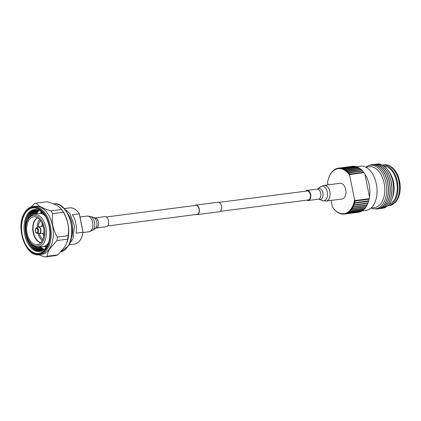 <?xml version="1.0" encoding="UTF-8"?>
<svg xmlns="http://www.w3.org/2000/svg" width="421" height="421" viewBox="0 0 421 421"><rect width="100%" height="100%" fill="white"/><g stroke="black" fill="none" stroke-linecap="round" stroke-linejoin="round"><path stroke-width="0.63" d="M106.345 216.978L195.86 205.385A4.526 2.758 82.6 0 1 199.091 209.005A4.526 2.758 82.6 0 1 197.023 214.363L107.502 225.951M194.881 205.511A4.81 2.926 82.6 0 1 195.823 205.106L218.078 202.222A4.81 2.926 82.6 0 1 221.504 206.069A4.81 2.926 82.6 0 1 219.309 211.758L197.06 214.642A4.81 2.926 82.6 0 1 196.044 214.489M195.823 205.106A4.81 2.926 82.6 0 1 199.254 208.953A4.81 2.926 82.6 0 1 197.06 214.642M104.861 216.599A5.089 3.1 82.6 0 1 108.544 220.957A5.089 3.1 82.6 0 1 106.518 226.614A5.089 3.1 82.6 0 1 106.171 226.693L96.109 227.998A5.089 3.1 82.6 0 0 96.462 227.919A5.089 3.1 82.6 0 0 98.488 222.262A5.089 3.1 82.6 0 0 94.804 217.899L104.861 216.599M371.227 208.011A21.929 13.351 -97.4 0 0 377.442 208.4A21.929 13.351 -97.4 0 0 385.957 182.798A21.929 13.351 -97.4 0 0 368.807 165.59A21.929 13.351 -97.4 0 0 365.938 167.153M369.18 165.474A22.271 13.561 82.6 0 1 370.212 165.064A22.271 13.561 82.6 0 1 371.732 164.722A22.271 13.561 82.6 0 1 387.857 183.798A22.271 13.561 82.6 0 1 378.979 208.548A22.271 13.561 82.6 0 1 377.453 208.89A22.271 13.561 82.6 0 1 374.79 208.811M377.516 208.884A22.271 13.561 -97.4 0 0 377.579 208.874A22.271 13.561 -97.4 0 0 379.105 208.527A22.271 13.561 -97.4 0 0 387.983 183.782A22.271 13.561 -97.4 0 0 371.859 164.7A22.271 13.561 -97.4 0 0 371.796 164.711M372.68 164.637A22.271 13.561 82.6 0 1 373.485 164.49A22.271 13.561 82.6 0 1 389.604 183.572A22.271 13.561 82.6 0 1 380.726 208.321A22.271 13.561 82.6 0 1 379.205 208.663A22.271 13.561 82.6 0 1 378.39 208.732M379.268 208.658A22.271 13.561 -97.4 0 0 379.332 208.648A22.271 13.561 -97.4 0 0 380.858 208.3A22.271 13.561 -97.4 0 0 389.735 183.556A22.271 13.561 -97.4 0 0 373.611 164.474A22.271 13.561 -97.4 0 0 373.548 164.485M374.432 164.411A22.271 13.561 82.6 0 1 375.237 164.264A22.271 13.561 82.6 0 1 391.356 183.345A22.271 13.561 82.6 0 1 382.478 208.09A22.271 13.561 82.6 0 1 380.958 208.437A22.271 13.561 82.6 0 1 380.142 208.5M381.021 208.427A22.271 13.561 -97.4 0 0 381.084 208.421A22.271 13.561 -97.4 0 0 382.61 208.074A22.271 13.561 -97.4 0 0 391.488 183.33A22.271 13.561 -97.4 0 0 375.364 164.248A22.271 13.561 -97.4 0 0 375.3 164.258M376.185 164.185A22.271 13.561 82.6 0 1 376.99 164.037A22.271 13.561 82.6 0 1 393.109 183.119A22.271 13.561 82.6 0 1 384.231 207.863A22.271 13.561 82.6 0 1 382.71 208.211A22.271 13.561 82.6 0 1 381.889 208.274M353.94 204.769L353.298 204.685A22.718 13.83 -97.4 0 0 353.924 202.796L354.482 203.143A23.16 14.104 -97.4 0 1 353.94 204.769L367.954 202.954A23.16 14.104 -97.4 0 0 368.075 202.617L368.291 202.012A22.271 13.561 -97.4 0 0 369.522 197.023A22.271 13.561 -97.4 0 0 364.902 174.12A22.271 13.561 -97.4 0 0 364.628 173.705A22.271 13.561 -97.4 0 0 364.565 173.615M353.708 166.284L353.666 166.248A23.16 14.104 -97.4 0 0 352.466 166.316L338.174 168.168L337.984 168.642A22.718 13.83 -97.4 0 0 336.626 168.963L337.005 168.442A23.16 14.104 -97.4 0 1 338.174 168.168M355.245 166.469L355.156 166.39A23.16 14.104 -97.4 0 0 353.945 166.253L339.931 168.068A23.16 14.104 -97.4 0 1 341.142 168.2L340.899 168.705A22.718 13.83 -97.4 0 0 339.489 168.553L339.931 168.068M356.776 166.905L356.655 166.779A23.16 14.104 -97.4 0 0 355.44 166.442L341.426 168.258L340.952 168.716A22.718 13.83 -97.4 0 1 342.368 169.11L342.92 168.7L356.934 166.884A23.16 14.104 -97.4 0 1 358.134 167.421L344.12 169.237L343.82 169.752A22.718 13.83 -97.4 0 0 342.42 169.131M358.629 167.953L358.134 167.421M360.044 168.832L359.587 168.3A23.16 14.104 -97.4 0 0 358.413 167.569L344.399 169.384L343.873 169.784A22.718 13.83 -97.4 0 1 345.241 170.631L359.86 168.495A23.16 14.104 -97.4 0 1 360.997 169.41L346.983 171.226L346.615 171.736A22.718 13.83 -97.4 0 0 345.294 170.668M361.413 169.931L360.997 169.41M362.723 171.247L362.344 170.737A23.16 14.104 -97.4 0 0 361.255 169.642L346.667 171.779A22.718 13.83 -97.4 0 1 347.93 173.052L362.586 171.01A23.16 14.104 -97.4 0 1 363.612 172.268L349.598 174.084L349.172 174.568A22.718 13.83 -97.4 0 0 347.983 173.105M363.954 172.757L363.612 172.268M363.886 172.636A23.16 14.104 -97.4 0 0 363.844 172.578L349.219 174.626A22.718 13.83 -97.4 0 1 349.672 175.262L354.619 199.78L355.124 200.507L369.138 198.691L369.522 197.023L364.902 174.12L363.886 172.636L349.867 174.447L349.672 175.262M362.139 210.874L366.181 210.353A22.271 13.561 -97.4 0 0 367.701 210.005A22.271 13.561 -97.4 0 0 376.579 185.256A22.271 13.561 -97.4 0 0 360.46 166.179L356.419 166.7M371.075 208.032L374.722 207.558A20.603 12.546 -97.4 0 0 376.132 207.243A20.603 12.546 -97.4 0 0 384.347 184.351A20.603 12.546 -97.4 0 0 369.433 166.7L365.786 167.174M382.736 208.206L382.71 208.211A22.271 13.561 -97.4 0 0 382.736 208.206A22.271 13.561 -97.4 0 0 384.257 207.863A22.271 13.561 -97.4 0 0 392.03 198.938A22.271 13.561 -97.4 0 0 388.367 170.631A22.271 13.561 -97.4 0 0 377.016 164.037A22.271 13.561 -97.4 0 0 377 164.037L376.99 164.037M388.999 204.469A19.487 11.867 -97.4 0 0 389.057 204.453A19.487 11.867 -97.4 0 0 396.982 183.861A19.487 11.867 -97.4 0 0 384.026 166.053M387.636 205.885A20.603 12.546 -97.4 0 0 387.862 205.858A20.603 12.546 -97.4 0 0 389.272 205.537A20.603 12.546 -97.4 0 0 397.487 182.646A20.603 12.546 -97.4 0 0 382.573 165A20.603 12.546 -97.4 0 0 382.347 165.032M338.042 168.632L338.452 168.132A23.16 14.104 -97.4 0 1 339.647 168.058L339.431 168.553A22.718 13.83 -97.4 0 0 338.042 168.632L337.984 168.642M356.655 166.779L342.636 168.595L342.368 169.11M342.636 168.595A23.16 14.104 -97.4 0 0 341.426 168.258M359.587 168.3L345.573 170.116L345.241 170.631M345.573 170.116A23.16 14.104 -97.4 0 0 344.399 169.384M362.344 170.737L348.325 172.552L347.93 173.052M348.325 172.552A23.16 14.104 -97.4 0 0 347.241 171.458M346.983 171.226A23.16 14.104 -97.4 0 0 345.841 170.305M344.12 169.237A23.16 14.104 -97.4 0 0 342.92 168.7M353.666 166.248L339.647 168.058M355.156 166.39L341.142 168.2M368.075 202.617A23.16 14.104 -97.4 0 0 368.496 201.327L368.68 200.78L354.593 202.754A23.16 14.104 -97.4 0 0 355.019 201.028L369.033 199.212L369.191 198.701L355.103 200.612A23.16 14.104 -97.4 0 0 355.124 200.507M368.607 200.938A23.16 14.104 -97.4 0 0 369.033 199.212M367.817 203.317A23.16 14.104 -97.4 0 1 367.165 204.816L353.151 206.632A23.16 14.104 -97.4 0 0 353.798 205.132L367.817 203.317L368.028 202.738M366.06 206.811A23.16 14.104 -97.4 0 1 365.207 208.016L351.193 209.832A23.16 14.104 -97.4 0 0 352.04 208.627L366.06 206.811L366.338 206.179M363.833 209.537A23.16 14.104 -97.4 0 1 362.823 210.395L348.809 212.21A23.16 14.104 -97.4 0 0 349.819 211.353L363.833 209.537L364.191 208.884M361.244 211.379A23.16 14.104 -97.4 0 1 360.118 211.852L346.099 213.668A23.16 14.104 -97.4 0 0 347.23 213.194L361.318 211.268M344.662 214.031A23.16 14.104 -97.4 0 0 345.836 213.757L359.85 211.942A23.16 14.104 -97.4 0 1 358.676 212.216L344.662 214.031L344.099 213.657A22.718 13.83 -97.4 0 1 342.705 213.742L343.189 214.142A23.16 14.104 -97.4 0 0 344.389 214.073L358.408 212.252M341.236 213.584A22.718 13.83 -97.4 0 0 342.652 213.742L342.91 214.131A23.16 14.104 -97.4 0 1 341.694 214L341.184 213.573A22.718 13.83 -97.4 0 1 339.773 213.184L340.2 213.605A23.16 14.104 -97.4 0 0 341.415 213.942L341.61 213.921M338.321 212.537A22.718 13.83 -97.4 0 0 339.715 213.163L339.921 213.505A23.16 14.104 -97.4 0 1 338.721 212.963L338.268 212.51A22.718 13.83 -97.4 0 1 336.895 211.658L337.263 212.084A23.16 14.104 -97.4 0 0 338.442 212.815L338.563 212.8M335.521 210.558A22.718 13.83 -97.4 0 0 336.847 211.621L336.995 211.895A23.16 14.104 -97.4 0 1 335.858 210.979L335.469 210.511A22.718 13.83 -97.4 0 1 334.206 209.242L334.511 209.647A23.16 14.104 -97.4 0 0 335.6 210.742L335.663 210.737M333.011 207.811L333.022 207.806A23.16 14.104 -97.4 0 1 332.969 207.753L332.464 207.027A22.718 13.83 -97.4 0 0 332.922 207.664L333.011 207.811M362.581 210.574A23.16 14.104 -97.4 0 1 361.502 211.247L347.488 213.063A23.16 14.104 -97.4 0 0 348.567 212.389L362.676 210.416M365.002 208.279A23.16 14.104 -97.4 0 1 364.065 209.316L350.046 211.131A23.16 14.104 -97.4 0 0 350.982 210.095L365.002 208.279L365.317 207.632M367.001 205.153A23.16 14.104 -97.4 0 1 366.244 206.511L352.23 208.327A23.16 14.104 -97.4 0 0 352.982 206.964L367.001 205.153L367.244 204.543M354.482 203.143L368.496 201.327M328.248 179.446L328.191 179.572A22.718 13.83 -97.4 0 0 327.696 181.588L327.68 181.667A22.718 13.83 -97.4 0 0 327.522 182.514L327.991 184.856M328.864 177.536L329.038 177.067A23.16 14.104 -97.4 0 1 329.69 175.568L329.622 175.794A22.718 13.83 -97.4 0 0 328.864 177.536L328.838 177.609A22.718 13.83 -97.4 0 0 328.669 178.072A22.718 13.83 -97.4 0 0 328.212 179.499L328.191 179.572M330.569 174.084L330.795 173.578A23.16 14.104 -97.4 0 1 331.648 172.368L331.559 172.678A22.718 13.83 -97.4 0 0 330.569 174.084L330.532 174.141A22.718 13.83 -97.4 0 0 329.654 175.725L329.853 175.236A23.16 14.104 -97.4 0 1 330.611 173.873L330.532 174.141M332.732 171.379L333.016 170.847A23.16 14.104 -97.4 0 1 334.032 169.989L333.911 170.373A22.718 13.83 -97.4 0 0 332.732 171.379L332.69 171.421A22.718 13.83 -97.4 0 0 331.601 172.631L331.853 172.11A23.16 14.104 -97.4 0 1 332.79 171.068L332.69 171.421M335.258 169.531L335.605 169.005A23.16 14.104 -97.4 0 1 336.737 168.532L336.574 168.979A22.718 13.83 -97.4 0 0 335.258 169.531L335.211 169.558A22.718 13.83 -97.4 0 0 333.958 170.342L334.274 169.81A23.16 14.104 -97.4 0 1 335.353 169.142L335.211 169.558M328.669 178.072L328.775 177.767A23.16 14.104 -97.4 0 1 328.901 177.43L328.838 177.609M354.593 202.754L353.95 202.717A22.718 13.83 -97.4 0 0 354.44 200.706L355.019 201.028M353.151 206.632L352.514 206.5A22.718 13.83 -97.4 0 0 353.272 204.753L353.798 205.132M351.193 209.832L350.577 209.611A22.718 13.83 -97.4 0 0 351.567 208.206L352.04 208.627M348.809 212.21L348.23 211.916A22.718 13.83 -97.4 0 0 349.404 210.916L349.819 211.353M346.099 213.668L345.562 213.315A22.718 13.83 -97.4 0 0 346.878 212.758L347.23 213.194M344.099 213.657L344.389 214.073M341.184 213.573L341.415 213.942M338.268 212.51L338.442 212.815M344.152 213.652A22.718 13.83 -97.4 0 0 345.509 213.331L345.836 213.757M347.488 213.063L346.93 212.731A22.718 13.83 -97.4 0 0 348.183 211.952L348.567 212.389M350.046 211.131L349.451 210.874A22.718 13.83 -97.4 0 0 350.54 209.663L350.982 210.095M352.23 208.327L351.603 208.148A22.718 13.83 -97.4 0 0 352.482 206.564L352.982 206.964M355.103 200.612L354.456 200.628A22.718 13.83 -97.4 0 0 354.619 199.78M349.598 174.084A23.16 14.104 -97.4 0 0 348.572 172.826M334.206 209.242L334.158 209.19A22.718 13.83 -97.4 0 1 332.964 207.727L333.243 208.121A23.16 14.104 -97.4 0 0 334.263 209.374L334.3 209.374M384.163 164.795A20.603 12.546 -97.4 0 1 399.071 182.44A20.603 12.546 -97.4 0 1 390.862 205.332A20.603 12.546 -97.4 0 1 389.451 205.653L391.014 205.301L395.519 202.212A20.045 12.204 -97.4 0 0 399.95 183.524A20.045 12.204 -97.4 0 0 390.904 166.574L390.446 166.295C388.404 165.037 386.31 164.537 384.163 164.795L382.573 165M392.03 198.938L392.704 197.054A19.487 11.867 -97.4 0 0 389.493 172.284L388.367 170.631M332.464 207.027L331.132 200.417M39.285 210.389A21.155 12.883 -97.4 0 0 36.716 213.426A21.155 12.883 -97.4 0 0 36.522 213.742M40.811 246.859A21.155 12.883 -97.4 0 0 44.337 249.4M43.868 249.774A21.155 12.883 82.6 0 1 39.742 246.932M35.469 213.947A21.155 12.883 82.6 0 1 35.706 213.558A21.155 12.883 82.6 0 1 38.737 210.142M38.532 210.063A21.155 12.883 -97.4 0 0 35.317 213.605A21.155 12.883 -97.4 0 0 35.064 214.026M39.327 246.959A21.155 12.883 -97.4 0 0 43.689 249.911M43.216 250.232A21.155 12.883 82.6 0 1 38.258 247.032M34.012 214.226A21.155 12.883 82.6 0 1 34.306 213.736A21.155 12.883 82.6 0 1 37.99 209.869M37.785 209.805A21.155 12.883 -97.4 0 0 33.917 213.789A21.155 12.883 -97.4 0 0 33.606 214.305M37.848 247.059A21.155 12.883 -97.4 0 0 43.037 250.348M42.558 250.616A21.155 12.883 82.6 0 1 36.674 247.027M32.48 214.636A21.155 12.883 82.6 0 1 32.901 213.921A21.155 12.883 82.6 0 1 37.253 209.669M37.048 209.621A21.155 12.883 -97.4 0 0 32.512 213.968A21.155 12.883 -97.4 0 0 32.007 214.842M36.164 246.948A21.155 12.883 -97.4 0 0 42.368 250.711M41.884 250.932A21.155 12.883 82.6 0 1 34.622 246.49M30.633 215.678A21.155 12.883 82.6 0 1 31.501 214.1A21.155 12.883 82.6 0 1 36.527 209.532M36.327 209.505A21.155 12.883 -97.4 0 0 31.112 214.152A21.155 12.883 -97.4 0 0 30.028 216.173M33.912 246.164A21.155 12.883 -97.4 0 0 41.7 251.005M41.211 251.179A21.155 12.883 82.6 0 1 31.607 244.522M28.218 218.346A21.155 12.883 82.6 0 1 30.102 214.284A21.155 12.883 82.6 0 1 35.811 209.463M35.611 209.458A21.155 12.883 -97.4 0 0 29.712 214.331A21.155 12.883 -97.4 0 0 27.397 219.825M30.438 243.301A21.155 12.883 -97.4 0 0 41.021 251.237M40.537 251.363A21.155 12.883 82.6 0 1 27.049 237.97A21.155 12.883 82.6 0 1 28.696 214.463A21.155 12.883 82.6 0 1 35.111 209.458M44.805 215.278A21.161 12.888 -97.4 0 0 27.297 214.642A21.161 12.888 -97.4 0 0 28.454 244.343A21.161 12.888 -97.4 0 0 46.894 246.369A21.161 12.888 -97.4 0 0 48.431 243.27M34.927 209.469A21.155 12.883 -97.4 0 0 28.307 214.515A21.155 12.883 -97.4 0 0 26.707 238.175A21.155 12.883 -97.4 0 0 40.353 251.405M46.321 247.885A22.939 13.967 82.6 0 1 26.334 245.685A22.939 13.967 82.6 0 1 25.076 213.489A22.939 13.967 82.6 0 1 44.442 214.731A22.939 13.967 82.6 0 1 48.22 243.891A22.939 13.967 82.6 0 1 46.321 247.885M41.442 211.731A21.155 12.883 -97.4 0 0 40.621 212.921A21.155 12.883 -97.4 0 0 40.5 213.11M44.821 246.459A21.155 12.883 -97.4 0 0 46.078 247.553M38.495 254.763L44.968 256.963L55.651 255.579A27.281 16.614 -97.4 0 0 57.819 254.873L64.913 246.738L66.992 242.322A24.276 14.782 -97.4 0 0 62.997 211.463L61.776 209.679A27.281 16.614 -97.4 0 0 61.634 209.469C59.687 206.527 54.846 203.943 47.105 201.733L36.416 203.117C38.364 206.058 43.205 208.642 50.946 210.853L61.634 209.469M49.567 248.543A24.276 14.782 -97.4 0 0 51.267 220.988A24.276 14.782 -97.4 0 0 35.211 206.274L33.106 206.543A24.276 14.782 82.6 0 1 49.162 221.262A24.276 14.782 82.6 0 1 47.462 248.816A24.276 14.782 82.6 0 1 39.342 254.694L41.442 254.421A24.276 14.782 -97.4 0 0 49.567 248.543M66.771 242.949L67.623 239.17A27.281 16.614 -97.4 0 0 68.076 235.686C69.391 227.524 67.813 219.709 63.35 212.247A27.281 16.614 -97.4 0 0 61.776 209.679M67.623 239.17L56.935 240.554L49.846 248.69C48.22 251.363 47.315 253.884 47.131 256.257L57.819 254.873M56.935 240.554A27.281 16.614 -97.4 0 0 57.388 237.07L68.076 235.686M63.35 212.247L52.662 213.631C51.351 221.793 52.925 229.608 57.388 237.07M52.662 213.631A27.281 16.614 -97.4 0 0 50.946 210.853M36.416 203.117A27.281 16.614 -97.4 0 0 34.248 203.822L30.975 207.074M44.968 256.963A27.281 16.614 -97.4 0 0 47.131 256.257M72.38 214.605A18.261 11.12 82.6 0 1 75.817 223.377A18.261 11.12 82.6 0 1 76.127 233.176L82.99 232.25L79.269 213.8L72.38 214.605M39.211 233.713A11.135 6.778 -97.4 0 0 42.821 239.296M42.716 233.26A11.135 6.778 -97.4 0 0 43.773 235.702M38.064 233.534A12.804 7.799 -97.4 0 0 42.232 240.58M27.139 233.418A14.03 8.541 -97.4 0 0 38.279 244.369A14.03 8.541 -97.4 0 0 43.558 228.045A14.03 8.541 -97.4 0 0 34.711 216.799A14.03 8.541 -97.4 0 0 27.139 233.418M45.263 216.015A16.814 10.236 -97.4 0 0 38.621 213.352A16.814 10.236 -97.4 0 0 38.243 213.415L33.691 214.289C27.154 216.831 24.628 223.335 26.113 233.792C28.154 242.27 32.096 246.695 37.932 247.053A16.53 10.067 -97.4 0 0 45.857 227.461A16.53 10.067 -97.4 0 0 33.691 214.289M41.974 212.168A20.045 12.204 -97.4 0 0 41.316 213.01M71.165 238.539A18.261 11.12 -97.4 0 0 72.138 223.856A18.261 11.12 -97.4 0 0 67.997 214.057M45.631 246.348A20.045 12.204 -97.4 0 0 46.484 246.995M37.932 247.053L42.558 246.743A16.814 10.236 -97.4 0 0 42.937 246.706A16.814 10.236 -97.4 0 0 48.683 242.438M39.495 219.457A12.804 7.799 -97.4 0 0 37.258 227.335M40.395 220.546A11.135 6.778 -97.4 0 0 38.322 226.866M42.232 223.777A11.135 6.778 -97.4 0 0 41.826 226.414M78.969 213.352A18.04 10.983 82.6 0 1 79.216 213.721L79.216 213.721A18.261 11.12 -97.4 0 0 69.618 207.879L64.229 208.579M220.257 211.353L308.272 199.954A4.526 2.758 -97.4 0 0 308.582 199.886A4.526 2.758 -97.4 0 0 310.388 194.855A4.526 2.758 -97.4 0 0 307.114 190.981A4.526 2.758 -97.4 0 0 306.804 191.05M306.867 200.138A5.089 3.1 -97.4 0 0 308.346 200.517A5.089 3.1 -97.4 0 0 308.693 200.438A5.089 3.1 -97.4 0 0 310.724 194.781A5.089 3.1 -97.4 0 0 307.041 190.418A5.089 3.1 -97.4 0 0 306.693 190.497A5.089 3.1 -97.4 0 0 305.704 191.16M326.243 201.049L342.084 199.001A7.92 4.82 -97.4 0 0 342.626 198.875A7.92 4.82 -97.4 0 0 345.783 190.076A7.92 4.82 -97.4 0 0 340.052 183.293L324.212 185.345L320.686 186.761A7.352 4.478 -97.4 0 1 321.555 186.308A7.352 4.478 -97.4 0 1 327.306 192.076A7.352 4.478 -97.4 0 1 324.449 200.664A7.352 4.478 -97.4 0 1 322.475 200.58L326.243 201.049A7.92 4.82 -97.4 0 0 326.785 200.928A7.92 4.82 -97.4 0 0 329.943 192.129A7.92 4.82 -97.4 0 0 324.212 185.345M93.972 217.82A5.568 3.389 82.6 0 1 96.941 222.756A5.568 3.389 82.6 0 1 95.33 228.287L92.52 230.355A7.352 4.478 82.6 0 0 94.646 223.051A7.352 4.478 82.6 0 0 90.731 216.536L94.804 217.899M79.958 216.968L86.963 216.062A7.92 4.82 82.6 0 1 92.699 222.846A7.92 4.82 82.6 0 1 89.541 231.65A7.92 4.82 82.6 0 1 88.999 231.771L83 232.545M395.145 202.601A20.424 12.435 -97.4 0 0 399.666 183.561A20.424 12.435 -97.4 0 0 390.446 166.295M46.631 248.385A23.608 14.372 -97.4 0 0 45.336 215.252A23.608 14.372 -97.4 0 0 24.765 212.989A23.608 14.372 -97.4 0 0 26.06 246.122A23.608 14.372 -97.4 0 0 46.631 248.385M67.96 246.164A24.276 14.782 -97.4 0 0 69.66 218.604A24.276 14.782 -97.4 0 0 53.604 203.89C67.423 200.954 77.948 232.208 68.218 246.017L60.887 251.842A24.276 14.782 -97.4 0 0 67.96 246.164M42.947 213.073A16.814 10.236 -97.4 0 0 41.074 213.037L42.942 213.068M37.622 217.857A12.804 7.799 -97.4 0 0 33.475 232.455A12.804 7.799 -97.4 0 0 40.826 242.601M40.716 242.717A12.84 7.82 82.6 0 1 33.148 232.503A12.84 7.82 82.6 0 1 37.49 217.773M44.368 227.782A15.419 9.388 -97.4 0 0 32.312 215.678A15.419 9.388 -97.4 0 0 26.328 233.681A15.419 9.388 -97.4 0 0 38.385 245.785A15.419 9.388 -97.4 0 0 44.368 227.782M47.189 245.88L45.389 246.385A16.814 10.236 -97.4 0 0 47.194 245.875M82.984 232.287A18.04 10.983 82.6 0 1 81.958 236.428M69.618 207.879C73.228 207.542 76.459 209.495 79.306 213.736L83.042 232.266C81.806 239.249 78.895 243.191 74.312 244.101A18.261 11.12 -97.4 0 0 82.958 232.292L79.216 213.721M37.848 230.555A2.079 1.268 -97.4 0 0 36.395 228.503A2.079 1.268 -97.4 0 0 35.301 230.592A2.079 1.268 -97.4 0 0 36.753 232.639A2.079 1.268 -97.4 0 0 37.848 230.555M36.853 233.181A2.715 1.652 -97.4 0 0 38.595 230.503A2.715 1.652 -97.4 0 0 36.18 227.977L35.164 230.582C35.506 232.181 36.069 233.05 36.853 233.181L38.437 233.639A3.394 2.068 -97.4 0 0 40.616 230.287A3.394 2.068 -97.4 0 0 37.595 227.13L36.18 227.977M38.858 233.692A3.452 2.1 -97.4 0 0 39.264 233.708A3.452 2.1 -97.4 0 0 40.932 230.25A3.452 2.1 -97.4 0 0 38.374 226.861A3.452 2.1 -97.4 0 0 37.99 226.972M317.097 189.118L317.881 188.829A5.568 3.389 -97.4 0 1 318.539 188.487A5.568 3.389 -97.4 0 1 322.891 192.855A5.568 3.389 -97.4 0 1 320.728 199.359A5.568 3.389 -97.4 0 1 319.234 199.296L318.402 199.212A5.089 3.1 -97.4 0 0 318.755 199.133A5.089 3.1 -97.4 0 0 320.781 193.476A5.089 3.1 -97.4 0 0 317.097 189.118L307.041 190.418M307.114 190.981L219.094 202.375M95.33 228.287L96.109 227.998M86.963 216.062L90.731 216.536M88.999 231.771L92.52 230.355M389.451 205.653L387.862 205.858M64.592 208.979L69.775 213.41L74.454 225.84L72.98 238.902L69.165 244.317M33.106 206.543C29.749 207.037 26.96 209.042 24.728 212.568C14.998 226.372 25.523 257.626 39.342 254.694M41.074 213.037L38.621 213.352M45.389 246.385L42.937 246.706M74.312 244.101L68.918 244.801M44.005 233.092L38.437 233.639M43.116 226.245L37.595 227.13M319.234 199.296L322.475 200.58M317.881 188.829L320.686 186.761M318.402 199.212L308.346 200.517"/></g></svg>
